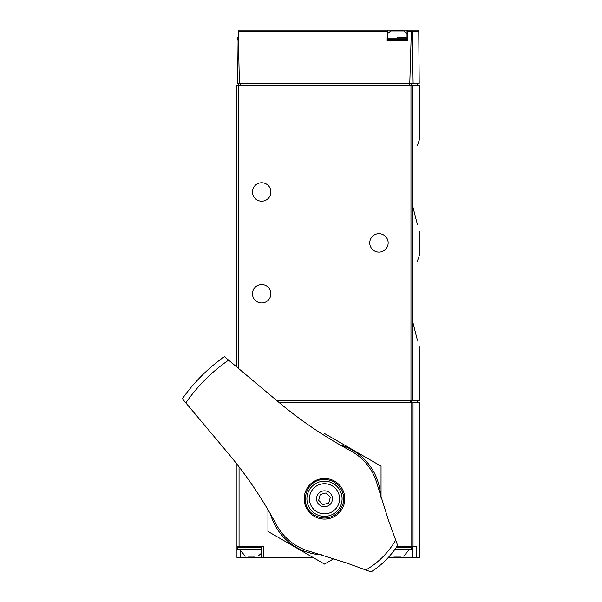 <?xml version="1.0" encoding="UTF-8"?>
<svg xmlns="http://www.w3.org/2000/svg" width="602" height="602" viewBox="0 0 602 602"><rect width="100%" height="100%" fill="white"/><g stroke="black" fill="none" stroke-linecap="round" stroke-linejoin="round"><path stroke-width="0.9" d="M412.942 278.643C421.295 247.098 421.295 247.098 412.942 278.643L412.453 280.178L412.453 321.167L412.942 322.702L412.453 321.167L412.453 280.178L412.942 278.643L412.942 207.103L412.453 205.568L412.942 207.103C421.295 238.64 421.295 238.64 412.942 207.103L417.404 224.651M412.453 164.572L412.942 163.044C421.295 131.499 421.295 131.499 412.942 163.044L412.453 164.572L412.453 205.568L412.453 164.572M417.404 145.488L419.639 139.002L419.639 85.386L236.541 85.386L236.541 366.799M417.404 261.087L419.639 254.601L419.639 231.145M419.639 346.744L419.639 400.353L276.521 400.353M412.942 400.353L412.942 322.702C421.295 354.239 421.295 354.239 412.942 322.702L417.404 340.25M418.744 31.138L419.203 83.294L413.107 83.294L412.257 31.138L418.744 31.138L417.698 30.1L407.012 30.1L407.516 31.138L407.614 40.567L387.131 40.567L387.229 31.138L387.733 30.1L239.107 30.1L238.196 30.627L239.4 83.294L237.602 83.294L238.196 30.627M387.191 30.1L417.698 30.1M413.107 83.294L409.781 83.294L411.332 31.138L411.821 30.409L412.257 31.138M239.4 83.294L409.781 83.294M411.286 30.1L411.821 30.409M238.633 83.294L238.633 368.559M387.733 30.1L387.733 40.567L407.012 40.567L407.012 30.1M388.155 242.869A9.218 9.218 0 0 1 374.339 250.853A9.218 9.218 0 0 1 374.339 234.893A9.218 9.218 0 0 1 388.155 242.869M270.885 191.985A9.218 9.218 0 0 1 257.062 199.962A9.218 9.218 0 0 1 257.062 184.001A9.218 9.218 0 0 1 270.885 191.985M270.885 293.761A9.218 9.218 0 0 1 257.062 301.737A9.218 9.218 0 0 1 257.062 285.777A9.218 9.218 0 0 1 270.885 293.761M397.373 37.219L407.012 37.219M387.733 33.735A12.567 12.567 0 0 1 391.052 30.935L403.694 30.935A12.567 12.567 0 0 1 407.012 33.735M413.025 546.533L413.025 402.452L419.571 402.452L419.571 557.422L416.592 557.422L416.592 546.533L396.861 546.533M413.025 402.452L279.019 402.452M312.972 557.422L263.322 557.422L263.322 546.533L236.955 546.533L236.955 464.18M236.955 546.533L236.955 557.422L263.322 557.422M416.592 557.422L388.358 557.422M248.144 556.165L255.082 556.165M248.099 556.165L255.135 556.165M245.292 556.165L239.889 549.882M238.211 546.533L237.376 547.368L237.376 549.039L238.211 549.882L261.23 549.882M393.904 556.165L400.842 556.165M393.851 556.165L400.894 556.165M391.052 556.165L390.051 555.518M394.536 549.882L410.775 549.882L394.536 549.882M365.835 569.989L371.088 571.9A86.703 86.703 0 0 0 397.613 545.374L388.523 520.391L377.319 484.738A54.662 54.662 0 0 0 350.281 450.589C324.598 436.819 300.722 420.67 278.643 402.136L224.441 356.647A173.82 173.82 0 0 0 182.361 398.727L227.849 452.937C246.353 474.963 262.502 498.84 276.303 524.568A54.662 54.662 0 0 0 310.451 551.605L346.105 562.81L365.835 569.989A82.339 82.339 0 0 0 395.702 540.122M342.064 508.983A20.317 20.317 0 0 0 310.128 484.414A20.317 20.317 0 0 0 310.128 513.145A20.317 20.317 0 0 0 342.064 508.983M330.122 504.408A7.961 7.961 0 0 1 316.81 500.841A7.961 7.961 0 0 1 326.555 491.097A7.961 7.961 0 0 1 330.122 504.408M326.058 492.94L320.219 494.505L318.654 500.345L322.928 504.619L328.767 503.054L330.332 497.214L326.058 492.94M335.156 509.442A15.08 15.08 0 0 1 309.932 502.685A15.08 15.08 0 0 1 328.399 484.219A15.08 15.08 0 0 1 335.156 509.442M380.562 496.281A56.121 56.121 0 0 0 339.791 444.78M381.036 497.869L381.036 466.136L324.493 433.493M267.95 509.698L267.95 531.431L324.493 564.074L333.975 558.603M270.494 514.078A56.121 56.121 0 0 0 321.995 554.848M412.942 163.044L412.942 85.386M410.963 400.353L410.963 85.386M387.229 31.138L238.354 31.138M411.332 31.138L407.516 31.138M240.725 83.294L240.725 85.386M409.45 83.294L409.45 85.386M411.444 83.294L411.444 85.386M238.211 40.567L237.376 39.732L237.986 39.732M237.376 39.732L237.376 38.061L238.001 38.061M387.733 39.732L407.012 39.732M387.733 38.061L407.012 38.061M411.038 546.533L411.038 402.452M239.054 546.533L239.054 466.881M410.308 402.452L410.308 400.353M411.106 402.452L411.106 400.353M412.453 546.533L412.453 557.422M240.582 551.357L240.582 557.422M237.376 549.039L261.23 549.039M237.376 547.368L261.23 547.368M395.138 549.039L411.61 549.039L410.775 549.882M396.304 547.368L411.61 547.368L410.775 546.533M228.594 360.131A168.583 168.583 0 0 0 185.845 402.881M397.613 545.374A86.703 86.703 0 0 1 371.088 571.9M336.932 511.218A17.593 17.593 0 0 1 307.502 503.332A17.593 17.593 0 0 1 329.046 481.788A17.593 17.593 0 0 1 336.932 511.218M417.547 83.294L417.547 85.386M237.376 38.061L238.211 37.219M417.457 402.452L417.457 400.353M261.23 546.533L261.23 557.422M257.942 556.165L261.23 553.419M403.694 556.165L409.097 549.882M411.61 549.039L411.61 547.368M338.121 512.407C345.443 503.581 345.586 494.641 338.542 485.596C334.178 481.148 328.888 479.154 322.68 479.598C305.884 480.283 298.863 504.431 312.686 514.003C321.566 519.835 330.039 519.308 338.121 512.407"/></g></svg>
